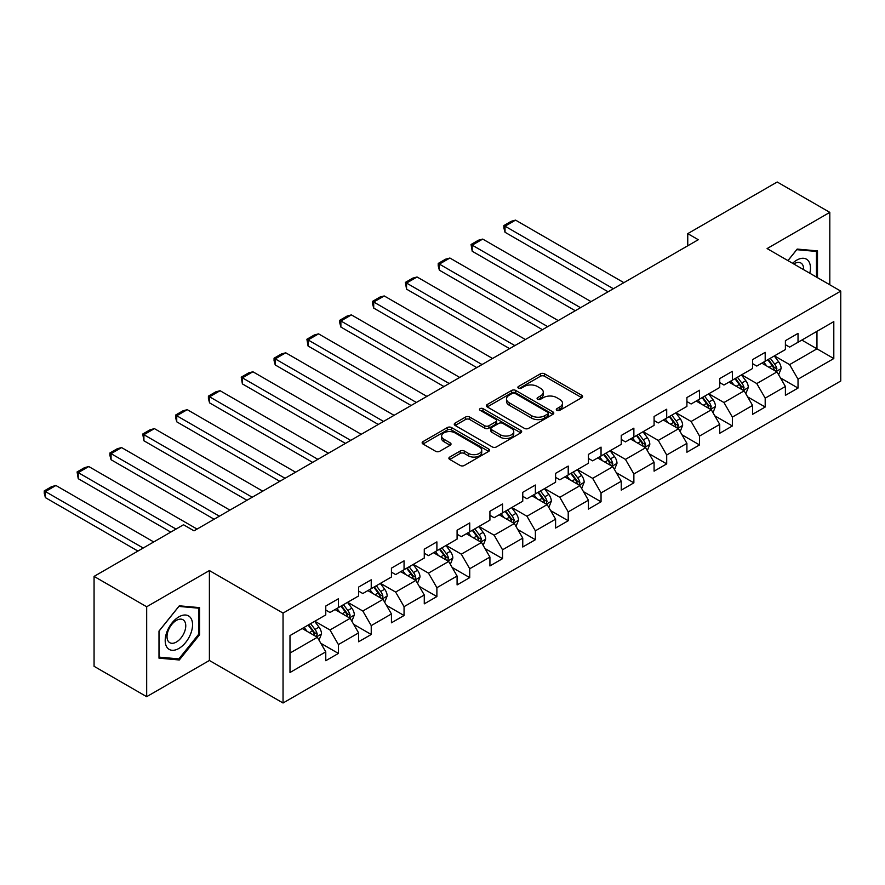 <?xml version="1.0" encoding="UTF-8"?>
<svg xmlns="http://www.w3.org/2000/svg" width="885" height="885" viewBox="0 0 885 885"><rect width="100%" height="100%" fill="white"/><g stroke="black" fill="none" stroke-linecap="round" stroke-linejoin="round"><path stroke-width="1.33" d="M556.908 410.341A2.047 1.184 0 0 0 559.796 410.341L581.744 397.664A2.921 1.681 0 0 0 582.607 396.469A2.921 1.681 0 0 0 581.744 395.274L544.563 373.813A2.921 1.681 0 0 0 540.436 373.813L518.488 386.479A2.047 1.184 0 0 0 517.891 387.32A2.047 1.184 0 0 0 518.488 388.15A2.047 1.184 0 0 0 521.376 388.15L524.219 386.513A9.348 5.398 0 0 1 537.438 386.513L540.536 388.305A9.348 5.398 0 0 1 543.279 392.121A9.348 5.398 0 0 1 540.536 395.938L537.693 397.575A2.047 1.184 0 0 0 537.095 398.405A2.047 1.184 0 0 0 537.693 399.246A2.047 1.184 0 0 0 540.591 399.246L543.434 397.608A9.348 5.398 0 0 1 556.654 397.608L559.751 399.389A9.348 5.398 0 0 1 562.484 403.206A9.348 5.398 0 0 1 559.751 407.023L556.908 408.671A2.047 1.184 0 0 0 556.311 409.501A2.047 1.184 0 0 0 556.908 410.341L556.908 408.671M449.746 457.058A2.921 1.681 0 0 0 448.894 458.253A2.921 1.681 0 0 0 449.746 459.448L460.178 465.466A2.921 1.681 0 0 0 464.315 465.466L488.686 451.394A2.921 1.681 0 0 0 489.549 450.199A2.921 1.681 0 0 0 488.686 449.005L451.505 427.543A2.921 1.681 0 0 0 447.379 427.543L422.997 441.615A2.921 1.681 0 0 0 422.145 442.81A2.921 1.681 0 0 0 422.997 443.993L435.597 451.273A2.921 1.681 0 0 0 439.734 451.273L450.166 445.255A2.921 1.681 0 0 0 451.018 444.06A2.921 1.681 0 0 0 450.166 442.865L443.916 439.259A7.81 4.513 0 0 1 441.626 436.073A7.81 4.513 0 0 1 446.449 431.902A7.81 4.513 0 0 1 454.967 432.876L479.449 447.013A7.81 4.513 0 0 1 481.728 450.199A7.81 4.513 0 0 1 476.904 454.37A7.81 4.513 0 0 1 468.397 453.385L464.315 451.04A2.921 1.681 0 0 0 460.178 451.04L449.746 457.058L449.746 459.448M209.391 570.559L146.678 606.767L94.064 576.4L94.064 666.305L146.678 696.683L209.391 660.475L283.045 703L283.045 613.095L209.391 570.559L209.391 660.475M829.809 284.793L829.809 212.367L767.096 248.574L840.75 291.11L283.045 613.095M829.809 212.367L777.196 182L687.756 233.64L687.756 245.787M94.064 576.4L183.505 524.761L194.025 530.834L698.276 239.713L687.756 233.64M524.429 428.373A2.921 1.681 0 0 0 528.555 428.373L552.937 414.302A2.921 1.681 0 0 0 553.789 413.107A2.921 1.681 0 0 0 552.937 411.912L515.745 390.451A2.921 1.681 0 0 0 511.618 390.451L487.237 404.522A2.921 1.681 0 0 0 486.385 405.717A2.921 1.681 0 0 0 487.237 406.912L524.429 428.373M480.931 410.773A2.047 1.184 0 0 1 483.011 411.071L483.011 408.638L520.811 430.464A2.921 1.681 0 0 1 521.663 431.659A2.921 1.681 0 0 1 520.811 432.842L496.43 446.925A2.921 1.681 0 0 1 492.303 446.925L455.122 425.453L455.122 423.063A2.921 1.681 0 0 0 454.259 424.258A2.921 1.681 0 0 0 455.122 425.453M455.122 423.063L465.554 417.045A2.921 1.681 0 0 1 469.681 417.045L484.759 425.751A2.921 1.681 0 0 0 488.896 425.751L495.81 421.758A2.921 1.681 0 0 0 496.673 420.563A2.921 1.681 0 0 0 495.81 419.368L480.112 410.308A2.047 1.184 0 0 1 479.515 409.467A2.047 1.184 0 0 1 480.776 408.383A2.047 1.184 0 0 1 483.011 408.638M283.045 703L840.75 381.015L840.75 291.11M320.824 643.284L338.402 653.429L338.402 644.557L358.602 632.897L358.602 641.769L371.235 634.479L371.235 625.606L391.435 613.947L391.435 622.808L404.058 615.517L404.058 606.656L424.269 594.986L424.269 603.858L436.891 596.567L436.891 587.695L457.091 576.035L457.091 584.908L469.725 577.617L469.725 568.745L489.925 557.074L489.925 565.946L502.547 558.656L502.547 549.784L522.758 538.124L522.758 546.996L535.381 539.706L535.381 530.834L555.592 519.174L555.592 528.035L568.214 520.745L568.214 511.884L588.414 500.213L588.414 509.085L601.048 501.795L601.048 492.923L621.248 481.263L621.248 490.135L633.87 482.845L633.87 473.973L654.081 462.302L654.081 471.174L666.704 463.884L666.704 455.012L686.904 443.352L686.904 452.224L699.537 444.934L699.537 436.062L719.737 424.391L719.737 433.263L732.371 425.973L732.371 417.101L752.571 405.441L752.571 414.313L765.193 407.023L765.193 398.15L785.404 386.491L785.404 395.352L798.027 388.061L798.027 379.2L833.803 358.547L833.803 321.609L816.966 331.322L816.966 348.823L833.803 358.547M338.402 653.429L325.769 660.719L325.769 651.847L289.992 672.511L289.992 635.574L325.769 614.909L325.769 606.048L338.402 598.758L338.402 607.619L358.602 595.959L358.602 587.087L371.235 579.797L371.235 588.669L391.435 577.009L391.435 568.137L404.058 560.847L404.058 569.719L424.269 558.048L424.269 549.176L436.891 541.885L436.891 550.758L457.091 539.098L457.091 530.226L469.725 522.935L469.725 531.808L489.925 520.137L489.925 511.276L502.547 503.985L502.547 512.846L522.758 501.187L522.758 492.314L535.381 485.024L535.381 493.896L555.592 482.236L555.592 473.364L568.214 466.074L568.214 474.946L588.414 463.275L588.414 454.403L601.048 447.113L601.048 455.985L621.248 444.325L621.248 435.453L633.87 428.163L633.87 437.035L654.081 425.364L654.081 416.503L666.704 409.213L666.704 418.074L686.904 406.414L686.904 397.542L699.537 390.252L699.537 399.124L719.737 387.464L719.737 378.592L732.371 371.302L732.371 380.163L752.571 368.503L752.571 359.631L765.193 352.341L765.193 361.213L785.404 349.553L785.404 340.681L798.027 333.391L798.027 342.263L833.803 321.609M335.028 609.566L350.183 618.316L329.983 629.976L314.828 621.237M325.769 610.053L329.983 612.486L338.402 607.619M329.983 629.976L338.402 644.557M350.183 618.316L358.602 632.897M367.861 590.616L383.017 599.366L362.817 611.026L347.661 602.276M358.602 591.103L362.817 593.525L371.235 588.669M362.817 611.026L371.235 625.606M383.017 599.366L391.435 613.947M400.695 571.655L415.85 580.405L395.639 592.076L380.495 583.326M391.435 572.141L395.639 574.575L404.058 569.719M395.639 592.076L404.058 606.656M415.85 580.405L424.269 594.986M433.528 552.705L448.673 561.455L428.473 573.115L413.317 564.365M424.269 553.191L428.473 555.625L436.891 550.758M428.473 573.115L436.891 587.695M448.673 561.455L457.091 576.035M466.351 533.755L481.506 542.494L461.306 554.165L446.151 545.414M457.091 534.23L461.306 536.664L469.725 531.808M461.306 554.165L469.725 568.745M481.506 542.494L489.925 557.074M499.184 514.793L514.34 523.544L494.14 535.204L478.984 526.464M489.925 515.28L494.14 517.714L502.547 512.846M494.14 535.204L502.547 549.784M514.34 523.544L522.758 538.124M532.018 495.843L547.173 504.594L526.962 516.254L511.818 507.503M522.758 496.33L526.962 498.753L535.381 493.896M526.962 516.254L535.381 530.834M547.173 504.594L555.592 519.174M564.851 476.882L579.996 485.633L559.796 497.304L544.64 488.553M555.592 477.369L559.796 479.803L568.214 474.946M559.796 497.304L568.214 511.884M579.996 485.633L588.414 500.213M597.674 457.932L612.829 466.683L592.629 478.342L577.474 469.592M588.414 458.419L592.629 460.842L601.048 455.985M592.629 478.342L601.048 492.923M612.829 466.683L621.248 481.263M630.507 438.971L645.663 447.721L625.452 459.392L610.307 450.642M621.248 439.458L625.452 441.892L633.87 437.035M625.452 459.392L633.87 473.973M645.663 447.721L654.081 462.302M663.341 420.021L678.496 428.771L658.285 440.431L643.13 431.681M654.081 420.508L658.285 422.941L666.704 418.074M658.285 440.431L666.704 455.012M678.496 428.771L686.904 443.352M696.174 401.071L711.319 409.81L691.119 421.481L675.963 412.731M686.904 401.558L691.119 403.98L699.537 399.124M691.119 421.481L699.537 436.062M711.319 409.81L719.737 424.391M728.997 382.11L744.152 390.86L723.952 402.52L708.797 393.781M719.737 382.597L723.952 385.03L732.371 380.163M723.952 402.52L732.371 417.101M744.152 390.86L752.571 405.441M761.83 363.16L776.986 371.91L756.775 383.57L741.63 374.82M752.571 363.647L756.775 366.069L765.193 361.213M756.775 383.57L765.193 398.15M776.986 371.91L785.404 386.491M801.821 340.072L816.966 348.823L789.608 364.62L774.452 355.87M785.404 344.685L789.608 347.119L798.027 342.263M789.608 364.62L798.027 379.2M146.678 606.767L146.678 696.683M289.992 653.064L317.35 637.266L302.205 628.527M317.35 637.266L325.769 651.847M780.459 377.917L798.027 388.061M747.626 396.878L765.193 407.023M714.792 415.828L732.371 425.973M681.959 434.789L699.537 444.934M649.136 453.74L666.704 463.884M616.303 472.69L633.87 482.845M583.469 491.651L601.048 501.795M550.636 510.601L568.214 520.745M517.813 529.562L535.381 539.706M484.98 548.512L502.547 558.656M452.147 567.462L469.725 577.617M419.324 586.423L436.891 596.567M386.491 605.373L404.058 615.517M353.657 624.334L371.235 634.479M817.497 277.68L817.497 250.898L797.186 249.083L787.927 260.61M158.99 658.163L179.301 659.978L199.601 634.711L199.601 607.63L179.301 605.816L158.99 631.082L158.99 658.163M198.55 634.103L199.601 634.711M177.155 658.739L179.301 659.978M557.727 410.629L559.751 409.456A9.348 5.398 0 0 0 562.484 405.64L562.484 403.206M543.279 392.121L543.279 394.544A9.348 5.398 0 0 1 540.536 398.361L538.511 399.533M581.711 397.686L544.563 376.247A2.921 1.681 0 0 0 540.436 376.247L519.307 388.438M552.893 414.324L515.745 392.874A2.921 1.681 0 0 0 511.618 392.874L487.281 406.934M547.771 413.948A2.047 1.184 0 0 0 548.368 413.107A2.047 1.184 0 0 0 547.771 412.277L515.125 393.427A2.047 1.184 0 0 0 512.238 393.427L509.24 395.164A9.348 5.398 0 0 0 506.508 398.98A9.348 5.398 0 0 0 509.24 402.797L531.553 415.673A9.348 5.398 0 0 0 544.773 415.673L547.771 413.948L547.771 416.37A2.047 1.184 0 0 0 548.368 415.541L548.368 413.107M506.508 398.98L506.508 401.403A9.348 5.398 0 0 0 509.24 405.219L509.24 402.797M547.771 416.37L544.773 418.107A9.348 5.398 0 0 1 531.553 418.107L509.24 405.219M455.155 425.475L465.554 419.479L465.554 417.045M496.673 420.563L496.673 422.997A2.921 1.681 0 0 1 495.81 424.18L488.896 428.185A2.921 1.681 0 0 1 484.759 428.185L469.681 419.479A2.921 1.681 0 0 0 465.554 419.479M483.011 411.071L520.767 432.865M500.412 434.789A7.81 4.513 0 0 0 508.93 435.763A7.81 4.513 0 0 0 513.754 431.592A7.81 4.513 0 0 0 511.464 428.406L502.835 423.428A2.921 1.681 0 0 0 498.709 423.428L491.783 427.422A2.921 1.681 0 0 0 490.932 428.617A2.921 1.681 0 0 0 491.783 429.811L500.412 434.789L500.412 437.212A7.81 4.513 0 0 0 508.93 438.197A7.81 4.513 0 0 0 513.754 434.026L513.754 431.592M490.932 428.617L490.932 431.039A2.921 1.681 0 0 0 491.783 432.234L491.783 429.811M500.412 437.212L491.783 432.234M481.728 450.199L481.728 452.633A7.81 4.513 0 0 1 476.904 456.804A7.81 4.513 0 0 1 468.397 455.819L464.315 453.463A2.921 1.681 0 0 0 460.178 453.463L449.79 459.47M441.626 436.073L441.626 438.495A7.81 4.513 0 0 0 443.916 441.692L443.916 439.259M450.122 445.277L443.916 441.692M488.653 451.416L451.505 429.966A2.921 1.681 0 0 0 447.379 429.966L423.041 444.016M778.645 374.786L781.145 368.481A7.888 4.558 -120 0 0 778.634 361.766L774.286 355.969M613.36 288.742L505.036 226.195L515.557 220.122L623.881 282.658M766.72 365.981L763.766 362.042M505.036 232.279L503.875 227.965L503.875 225.531L505.036 226.195L505.036 232.279L608.095 291.773M775.758 371.202L776.886 368.813A7.888 4.558 -120 0 0 774.629 364.067L770.293 358.27M768.313 359.41L773.136 365.848A4.016 2.323 60 0 1 773.866 367.065L776.886 368.813M767.76 359.73L772.107 365.527A7.888 4.558 60 0 1 774.364 370.273M503.875 225.531L511.242 221.283L515.557 220.122M815.14 250.687L816.446 251.44L816.446 277.071M787.96 260.632L796.765 249.681L816.446 251.44M809.786 273.233A19.348 11.173 120 0 0 806.434 259.161A19.348 11.173 120 0 0 792.584 263.299M803.624 269.671A13.242 7.644 120 0 0 800.892 263.011A13.242 7.644 120 0 0 793.768 263.973M178.881 648.451A19.348 11.173 120 0 0 192.554 624.755A19.348 11.173 120 0 0 178.881 616.856A19.348 11.173 120 0 0 165.196 640.552A19.348 11.173 120 0 0 178.881 648.451M176.38 642.034A13.242 7.644 120 0 0 185.042 630.363A13.242 7.644 120 0 0 183.007 619.743A13.242 7.644 120 0 0 176.38 620.396A13.242 7.644 120 0 0 167.73 632.067A13.242 7.644 120 0 0 169.765 642.687A13.242 7.644 120 0 0 176.38 642.034M159.2 630.894L178.881 606.413L198.55 608.172L198.55 634.412L178.881 658.894L159.2 657.135L159.156 630.872M197.244 607.42L198.55 608.172M745.812 393.736L748.323 387.431A7.888 4.558 -120 0 0 745.801 380.716L741.453 374.919M580.527 307.692L472.203 245.156L482.723 239.083L591.047 301.619M733.886 384.931L730.933 380.992M472.203 251.229L471.052 244.481L472.203 245.156L472.203 251.229L575.261 310.735M742.935 390.152L744.064 387.774A7.888 4.558 -120 0 0 741.807 383.028L737.459 377.231M735.479 378.371L740.303 384.798A4.016 2.323 60 0 1 741.033 386.026L744.064 387.774M734.937 378.691L739.274 384.488A7.888 4.558 60 0 1 741.53 389.234M471.052 244.481L478.409 240.233L482.723 239.083M712.989 412.698L715.489 406.392A7.888 4.558 -120 0 0 712.967 399.677L708.631 393.869M547.693 326.642L439.369 264.106L449.901 258.033L558.214 320.569M701.053 403.892L698.099 399.954M439.369 270.179L438.219 265.865L438.219 263.442L439.369 264.106L439.369 270.179L542.428 329.685M710.102 409.113L711.23 406.724A7.888 4.558 -120 0 0 708.973 401.978L704.626 396.181M702.657 397.321L707.469 403.759A4.016 2.323 60 0 1 708.199 404.976L711.23 406.724M702.104 397.642L706.451 403.438A7.888 4.558 60 0 1 708.708 408.184M438.219 263.442L445.586 259.183L449.901 258.033M680.156 431.648L682.656 425.342A7.888 4.558 -120 0 0 680.145 418.627L675.797 412.83M514.86 345.604L406.547 283.067L417.067 276.983L525.391 339.53M668.219 422.842L665.277 418.904M406.547 289.141L405.385 282.392L406.547 283.067L406.547 289.141L509.605 348.635M677.268 428.063L678.397 425.685A7.888 4.558 -120 0 0 676.14 420.939L671.792 415.142M669.823 416.282L674.635 422.709A4.016 2.323 60 0 1 675.366 423.926L678.397 425.685M669.27 416.592L673.618 422.399A7.888 4.558 60 0 1 675.875 427.134M405.385 282.392L412.753 278.144L417.067 276.983M647.322 450.609L649.822 444.303A7.888 4.558 -120 0 0 647.311 437.577L642.964 431.78M482.037 364.554L373.713 302.017L384.234 295.944L492.558 358.48M635.397 441.792L632.443 437.854M373.713 308.091L372.552 303.776L372.552 301.354L373.713 302.017L373.713 308.091L476.772 367.596M644.435 447.025L645.563 444.635A7.888 4.558 -120 0 0 643.306 439.889L638.97 434.092M636.99 435.232L641.813 441.67A4.016 2.323 60 0 1 642.543 442.887L645.563 444.635M636.437 435.553L640.784 441.349A7.888 4.558 60 0 1 643.041 446.095M372.552 301.354L379.919 297.094L384.234 295.944M614.489 469.559L617 463.253A7.888 4.558 -120 0 0 614.478 456.538L610.13 450.742M449.204 383.515L340.88 320.967L351.4 314.894L459.724 377.43M602.563 460.753L599.61 456.815M340.88 327.052L339.729 322.737L339.729 320.304L340.88 320.967L340.88 327.052L443.938 386.546M611.612 465.975L612.741 463.585A7.888 4.558 -120 0 0 610.484 458.85L606.136 453.043M604.156 454.182L608.98 460.62A4.016 2.323 60 0 1 609.71 461.837L612.741 463.585M603.614 454.503L607.951 460.3A7.888 4.558 60 0 1 610.207 465.045M339.729 320.304L347.086 316.056L351.4 314.894M581.666 488.509L584.166 482.203A7.888 4.558 -120 0 0 581.644 475.488L577.308 469.692M416.37 402.465L308.057 339.928L318.578 333.855L426.891 396.391M569.73 479.703L566.787 475.765M308.057 346.002L306.896 339.254L308.057 339.928L308.057 346.002L411.105 405.507M578.779 484.925L579.907 482.546A7.888 4.558 -120 0 0 577.651 477.8L573.303 472.004M571.334 473.143L576.146 479.57A4.016 2.323 60 0 1 576.876 480.798L579.907 482.546M570.781 473.464L575.128 479.261A7.888 4.558 60 0 1 577.385 484.006M306.896 339.254L314.263 335.006L318.578 333.855M548.833 507.47L551.333 501.164A7.888 4.558 -120 0 0 548.822 494.449L544.474 488.653M383.537 421.415L275.224 358.879L285.744 352.805L394.068 415.342M536.907 498.664L533.954 494.726M275.224 364.952L274.062 360.649L274.062 358.215L275.224 358.879L275.224 364.952L378.282 424.457M545.945 503.886L547.074 501.496A7.888 4.558 -120 0 0 544.817 496.75L540.481 490.954M538.5 492.093L543.324 498.532A4.016 2.323 60 0 1 544.054 499.748L547.074 501.496M537.947 492.414L542.295 498.211A7.888 4.558 60 0 1 544.552 502.957M274.062 358.215L281.43 353.956L285.744 352.805M515.999 526.42L518.499 520.115A7.888 4.558 -120 0 0 515.988 513.4L511.641 507.603M350.714 440.376L242.39 377.84L252.911 371.766L361.235 434.303M504.074 517.614L501.12 513.676M242.39 383.913L241.229 377.165L242.39 377.84L242.39 383.913L345.449 443.407M513.112 522.836L514.251 520.457A7.888 4.558 -120 0 0 511.984 515.712L507.647 509.915M505.667 511.054L510.49 517.482A4.016 2.323 60 0 1 511.22 518.71L514.251 520.457M505.125 511.364L509.461 517.172A7.888 4.558 60 0 1 511.718 521.907M241.229 377.165L248.596 372.917L252.911 371.766M483.166 545.381L485.677 539.076A7.888 4.558 -120 0 0 483.155 532.35L478.818 526.553M317.881 459.326L209.557 396.79L220.088 390.716L328.401 453.253M471.24 536.576L468.287 532.626M209.557 402.863L208.406 398.549L208.406 396.126L209.557 396.79L209.557 402.863L312.615 462.368M480.29 541.797L481.418 539.408A7.888 4.558 -120 0 0 479.161 534.662L474.814 528.865M472.833 530.004L477.657 536.443A4.016 2.323 60 0 1 478.387 537.66L481.418 539.408M472.291 530.325L476.628 536.122A7.888 4.558 60 0 1 478.896 540.868M208.406 396.126L215.774 391.867L220.088 390.716M450.343 564.331L452.843 558.026A7.888 4.558 -120 0 0 450.321 551.311L445.985 545.514M285.047 478.287L176.734 415.74L187.255 409.666L295.568 472.203M438.407 555.526L435.464 551.587M176.734 421.824L175.573 417.51L175.573 415.076L176.734 415.74L176.734 421.824L279.793 481.318M447.456 560.747L448.584 558.358A7.888 4.558 -120 0 0 446.328 553.623L441.98 547.815M440.011 548.966L444.823 555.393A4.016 2.323 60 0 1 445.553 556.61L448.584 558.358M439.458 549.275L443.805 555.072A7.888 4.558 60 0 1 446.062 559.818M175.573 415.076L182.941 410.828L187.255 409.666M417.51 583.281L420.01 576.976A7.888 4.558 -120 0 0 417.499 570.261L413.151 564.464M252.214 497.237L143.901 434.701L154.421 428.628L262.745 491.164M405.584 574.476L402.631 570.537M143.901 440.774L142.739 434.026L143.901 434.701L143.901 440.774L246.959 500.279M414.623 579.697L415.751 577.319A7.888 4.558 -120 0 0 413.494 572.573L409.158 566.776M407.177 567.916L412.001 574.343A4.016 2.323 60 0 1 412.731 575.571L415.751 577.319M406.624 568.236L410.972 574.033A7.888 4.558 60 0 1 413.229 578.779M142.739 434.026L150.107 429.778L154.421 428.628M384.676 602.242L387.176 595.937A7.888 4.558 -120 0 0 384.665 589.222L380.318 583.425M219.391 516.187L111.067 453.651L121.588 447.578L229.912 510.114M372.751 593.437L369.797 589.498M111.067 459.724L109.906 455.421L109.906 452.987L111.067 453.651L111.067 459.724L214.126 519.23M381.8 598.658L382.928 596.269A7.888 4.558 -120 0 0 380.661 591.523L376.324 585.726M374.344 586.866L379.167 593.304A4.016 2.323 60 0 1 379.897 594.521L382.928 596.269M373.802 587.186L378.138 592.983A7.888 4.558 60 0 1 380.395 597.729M109.906 452.987L117.274 448.728L121.588 447.578M351.843 621.193L354.354 614.887A7.888 4.558 -120 0 0 351.832 608.172L347.495 602.375M176.038 529.075L78.234 472.612L88.765 466.539L197.078 529.075M339.917 612.387L336.964 608.449M78.234 478.685L77.084 471.937L78.234 472.612L78.234 478.685L170.772 532.106M348.967 617.608L350.095 615.23A7.888 4.558 -120 0 0 347.838 610.484L343.491 604.687M341.522 605.827L346.334 612.254A4.016 2.323 60 0 1 347.064 613.482L350.095 615.23M340.968 606.136L345.305 611.944A7.888 4.558 60 0 1 347.573 616.679M77.084 471.937L84.451 467.689L88.765 466.539M319.02 640.154L321.52 633.848A7.888 4.558 -120 0 0 318.998 627.133L314.662 621.325M143.204 548.025L45.412 491.562L55.932 485.489L153.725 541.952M307.084 631.348L304.141 627.41M45.412 497.635L44.25 493.321L44.25 490.898L45.412 491.562L45.412 497.635L137.938 551.067M316.133 636.569L317.261 634.18A7.888 4.558 -120 0 0 315.005 629.434L310.657 623.637M308.688 624.777L313.5 631.215A4.016 2.323 60 0 1 314.23 632.432L317.261 634.18M308.135 625.098L312.482 630.894A7.888 4.558 60 0 1 314.739 635.64M44.25 490.898L51.618 486.639L55.932 485.489M559.751 409.456L559.751 407.023M537.693 399.246L537.693 397.575M540.536 398.361L540.536 395.938M518.488 388.15L518.488 386.479M540.436 376.247L540.436 373.813M544.563 376.247L544.563 373.813M581.744 397.664L581.744 395.274M487.237 406.912L487.237 404.522M511.618 392.874L511.618 390.451M515.745 392.874L515.745 390.451M552.937 414.302L552.937 411.912M531.553 418.107L531.553 415.673M544.773 418.107L544.773 415.673M469.681 419.479L469.681 417.045M484.759 428.185L484.759 425.751M488.896 428.185L488.896 425.751M495.81 424.18L495.81 421.758M520.811 432.842L520.811 430.464M460.178 453.463L460.178 451.04M464.315 453.463L464.315 451.04M468.397 455.819L468.397 453.385M450.166 445.255L450.166 442.865M422.997 443.993L422.997 441.615M447.379 429.966L447.379 427.543M451.505 429.966L451.505 427.543M488.686 451.394L488.686 449.005M776.2 371.457L781.101 368.636M774.629 364.067L778.634 361.766M769.021 367.308L772.107 365.527M743.378 390.407L748.267 387.586M741.807 383.028L745.801 380.716M736.187 386.269L739.274 384.488M710.544 409.368L715.434 406.536M708.973 401.978L712.967 399.677M703.365 405.219L706.451 403.438M677.711 428.318L682.6 425.497M676.14 420.939L680.145 418.627M670.531 424.169L673.618 422.399M644.877 447.279L649.778 444.447M643.306 439.889L647.311 437.577M637.698 443.131L640.784 441.349M612.055 466.229L616.945 463.408M610.484 458.85L614.478 456.538M604.875 462.081L607.951 460.3M579.221 485.179L584.111 482.358M577.651 477.8L581.644 475.488M572.042 481.042L575.128 479.261M546.388 504.14L551.278 501.319M544.817 496.75L548.822 494.449M539.208 499.992L542.295 498.211M513.554 523.09L518.455 520.269M511.984 515.712L515.988 513.4M506.375 518.953L509.461 517.172M480.732 542.051L485.622 539.219M479.161 534.662L483.155 532.35M473.552 537.903L476.628 536.122M447.898 561.001L452.788 558.181M446.328 553.623L450.321 551.311M440.719 556.853L443.805 555.072M415.065 579.963L419.966 577.131M413.494 572.573L417.499 570.261M407.885 575.814L410.972 574.033M382.231 598.913L387.132 596.092M380.661 591.523L384.665 589.222M375.052 594.764L378.138 592.983M349.409 617.863L354.299 615.042M347.838 610.484L351.832 608.172M342.229 613.725L345.305 611.944M316.576 636.824L321.465 633.992M315.005 629.434L318.998 627.133M309.396 632.675L312.482 630.894"/></g></svg>

